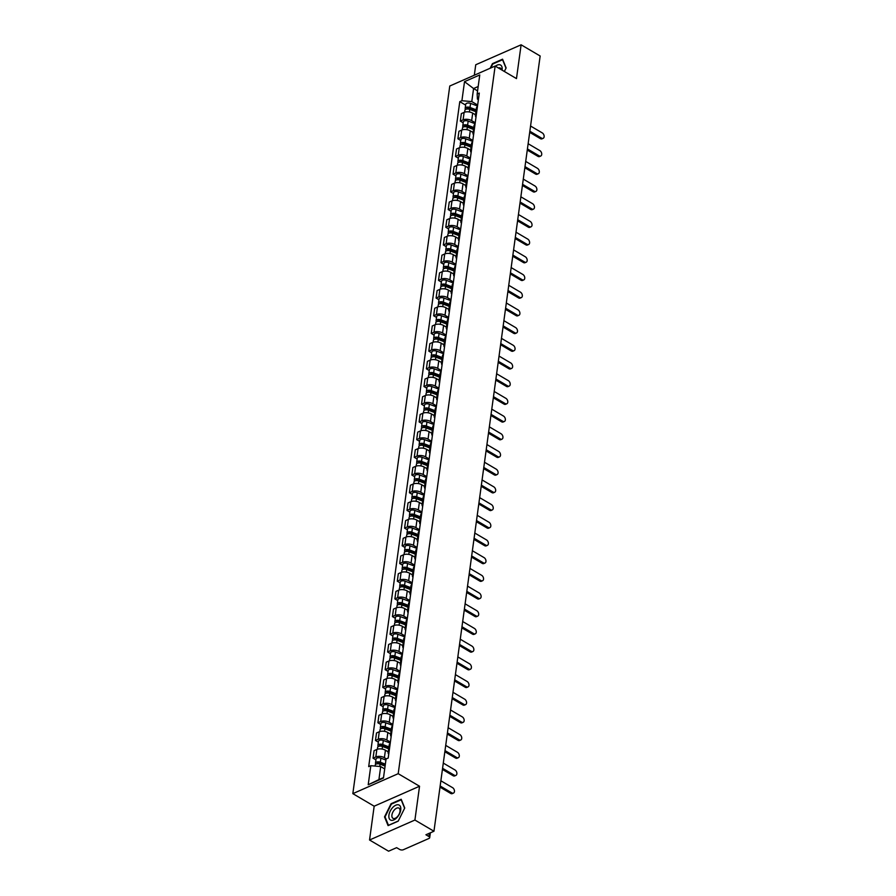 <?xml version="1.0" encoding="UTF-8"?>
<svg xmlns="http://www.w3.org/2000/svg" width="896" height="896" viewBox="0 0 896 896"><rect width="100%" height="100%" fill="white"/><g stroke="black" fill="none" stroke-linecap="round" stroke-linejoin="round"><path stroke-width="1.34" d="M369.544 840L414.915 820.042L433.955 831.242L540.154 56L521.114 44.8L516.477 78.602L495.141 66.058L449.77 86.016L352.834 793.643L374.17 806.198L369.544 840L388.584 851.2L396.614 847.672L399.582 849.408A2.654 1.344 -172.2 0 0 403.312 849.744L428.982 838.443A2.654 1.344 -172.2 0 0 429.71 837.682A2.654 1.344 -172.2 0 0 428.893 836.517L429.33 833.269M521.114 44.8L475.742 64.758L474.309 75.219M414.915 820.042L419.541 786.24L398.205 773.685L495.141 66.058M433.955 831.242L425.925 834.77L428.893 836.517M475.507 114.8L472.696 113.142A6.104 3.091 -172.2 0 0 464.117 112.392L461.35 113.602L460.32 121.094L463.086 119.874A6.104 3.091 7.8 0 1 471.666 120.624L475.227 122.718M477.434 106.59A6.104 3.091 -172.2 0 0 476.437 108.002L475.418 115.483A6.104 3.091 7.8 0 1 476.414 114.083M463.198 122.786L460.32 121.094M476 117.107A6.104 3.091 7.8 0 1 475.418 115.483M473.088 132.496L470.266 130.838A6.104 3.091 -172.2 0 0 461.686 130.088L458.92 131.298L457.901 138.79L460.667 137.57A6.104 3.091 7.8 0 1 469.246 138.32L472.808 140.414M475.014 124.286A6.104 3.091 -172.2 0 0 474.018 125.698L472.987 133.179A6.104 3.091 7.8 0 1 473.984 131.779M460.768 140.482L457.901 138.79M473.57 134.803A6.104 3.091 7.8 0 1 472.987 133.179M470.658 150.192L467.846 148.534A6.104 3.091 -172.2 0 0 459.267 147.784L456.501 148.994L455.47 156.486L458.237 155.266A6.104 3.091 7.8 0 1 466.816 156.016L470.378 158.11M472.595 141.982A6.104 3.091 -172.2 0 0 471.587 143.394L470.568 150.875A6.104 3.091 7.8 0 1 471.565 149.475M458.349 158.178L455.47 156.486M471.15 152.499A6.104 3.091 7.8 0 1 470.568 150.875M468.238 167.888L465.416 166.23A6.104 3.091 -172.2 0 0 456.848 165.48L454.07 166.69L453.051 174.182L455.818 172.962A6.104 3.091 7.8 0 1 464.397 173.712L467.958 175.818M470.165 159.678A6.104 3.091 -172.2 0 0 469.168 161.09L468.138 168.571A6.104 3.091 7.8 0 1 469.134 167.171M455.918 175.874L453.051 174.182M468.72 170.195A6.104 3.091 7.8 0 1 468.138 168.571M465.808 185.584L462.997 183.926A6.104 3.091 -172.2 0 0 454.418 183.176L451.651 184.386L450.621 191.878L453.398 190.658A6.104 3.091 7.8 0 1 461.966 191.408L465.528 193.514M467.746 177.386A6.104 3.091 -172.2 0 0 466.749 178.786L465.718 186.267A6.104 3.091 7.8 0 1 466.715 184.867M453.499 193.57L450.621 191.878M466.301 187.891A6.104 3.091 7.8 0 1 465.718 186.267M463.389 203.28L460.566 201.622A6.104 3.091 -172.2 0 0 451.998 200.872L449.232 202.082L448.202 209.574L450.968 208.354A6.104 3.091 7.8 0 1 459.547 209.104L463.109 211.21M465.315 195.082A6.104 3.091 -172.2 0 0 464.318 196.482L463.299 203.974A6.104 3.091 7.8 0 1 464.296 202.563M451.08 211.266L448.202 209.574M463.882 205.587A6.104 3.091 7.8 0 1 463.299 203.974M460.97 220.976L458.147 219.318A6.104 3.091 -172.2 0 0 449.568 218.568L446.802 219.778L445.782 227.27L448.549 226.05A6.104 3.091 7.8 0 1 457.117 226.8L460.678 228.906M462.896 212.778A6.104 3.091 -172.2 0 0 461.899 214.178L460.869 221.67A6.104 3.091 7.8 0 1 461.866 220.259M448.65 228.962L445.782 227.27M461.451 223.283A6.104 3.091 7.8 0 1 460.869 221.67M458.539 238.672L455.717 237.014A6.104 3.091 -172.2 0 0 447.149 236.264L444.382 237.485L443.352 244.966L446.118 243.746A6.104 3.091 7.8 0 1 454.698 244.507L458.259 246.602M460.466 230.474A6.104 3.091 -172.2 0 0 459.469 231.874L458.45 239.366A6.104 3.091 7.8 0 1 459.446 237.955M446.23 246.658L443.352 244.966M459.032 240.979A6.104 3.091 7.8 0 1 458.45 239.366M456.12 256.368L453.298 254.71A6.104 3.091 -172.2 0 0 444.718 253.96L441.952 255.181L440.933 262.662L443.699 261.442A6.104 3.091 7.8 0 1 452.267 262.203L455.84 264.298M458.046 248.17A6.104 3.091 -172.2 0 0 457.05 249.57L456.019 257.062A6.104 3.091 7.8 0 1 457.016 255.651M443.8 264.354L440.933 262.662M456.602 258.675A6.104 3.091 7.8 0 1 456.019 257.062M453.69 274.064L450.878 272.406A6.104 3.091 -172.2 0 0 442.299 271.656L439.533 272.877L438.502 280.358L441.269 279.138A6.104 3.091 7.8 0 1 449.848 279.899L453.41 281.994M455.616 265.866A6.104 3.091 -172.2 0 0 454.619 267.266L453.6 274.758A6.104 3.091 7.8 0 1 454.597 273.347M441.381 282.05L438.502 280.358M454.182 276.382A6.104 3.091 7.8 0 1 453.6 274.758M451.27 291.76L448.448 290.102A6.104 3.091 -172.2 0 0 439.88 289.352L437.102 290.573L436.083 298.054L438.85 296.834A6.104 3.091 7.8 0 1 447.429 297.595L450.99 299.69M453.197 283.562A6.104 3.091 -172.2 0 0 452.2 284.962L451.17 292.454A6.104 3.091 7.8 0 1 452.166 291.043M438.95 299.746L436.083 298.054M451.752 294.078A6.104 3.091 7.8 0 1 451.17 292.454M448.84 309.456L446.029 307.798A6.104 3.091 -172.2 0 0 437.45 307.048L434.683 308.269L433.653 315.75L436.43 314.53A6.104 3.091 7.8 0 1 444.998 315.291L448.56 317.386M450.778 301.258A6.104 3.091 -172.2 0 0 449.77 302.658L448.75 310.15A6.104 3.091 7.8 0 1 449.747 308.739M436.531 317.442L433.653 315.75M449.333 311.774A6.104 3.091 7.8 0 1 448.75 310.15M446.421 327.152L443.598 325.494A6.104 3.091 -172.2 0 0 435.03 324.744L432.264 325.965L431.234 333.446L434 332.237A6.104 3.091 7.8 0 1 442.579 332.987L446.141 335.082M448.347 318.954A6.104 3.091 -172.2 0 0 447.35 320.354L446.32 327.846A6.104 3.091 7.8 0 1 447.328 326.435M434.112 335.138L431.234 333.446M446.914 329.47A6.104 3.091 7.8 0 1 446.32 327.846M443.99 344.848L441.179 343.19A6.104 3.091 -172.2 0 0 432.6 342.44L429.834 343.661L428.814 351.142L431.581 349.933A6.104 3.091 7.8 0 1 440.149 350.683L443.71 352.778M445.928 336.65A6.104 3.091 -172.2 0 0 444.931 338.05L443.901 345.542A6.104 3.091 7.8 0 1 444.898 344.131M431.682 352.834L428.814 351.142M444.483 347.166A6.104 3.091 7.8 0 1 443.901 345.542M441.571 362.544L438.749 360.886A6.104 3.091 -172.2 0 0 430.181 360.136L427.414 361.357L426.384 368.838L429.15 367.629A6.104 3.091 7.8 0 1 437.73 368.379L441.291 370.474M443.498 354.346A6.104 3.091 -172.2 0 0 442.501 355.746L441.482 363.238A6.104 3.091 7.8 0 1 442.478 361.827M429.262 370.53L426.384 368.838M442.064 364.862A6.104 3.091 7.8 0 1 441.482 363.238M439.152 380.24L436.33 378.582A6.104 3.091 -172.2 0 0 427.75 377.832L424.984 379.053L423.965 386.534L426.731 385.325A6.104 3.091 7.8 0 1 435.299 386.075L438.872 388.17M441.078 372.042A6.104 3.091 -172.2 0 0 440.082 373.442L439.051 380.934A6.104 3.091 7.8 0 1 440.048 379.523M426.832 388.226L423.965 386.534M439.634 382.558A6.104 3.091 7.8 0 1 439.051 380.934M436.722 397.936L433.91 396.278A6.104 3.091 -172.2 0 0 425.331 395.528L422.565 396.749L421.534 404.23L424.301 403.021A6.104 3.091 7.8 0 1 432.88 403.771L436.442 405.866M438.648 389.738A6.104 3.091 -172.2 0 0 437.651 391.138L436.632 398.63A6.104 3.091 7.8 0 1 437.629 397.219M424.413 405.922L421.534 404.23M437.214 400.254A6.104 3.091 7.8 0 1 436.632 398.63M434.302 415.632L431.48 413.974A6.104 3.091 -172.2 0 0 422.901 413.224L420.134 414.445L419.115 421.926L421.882 420.717A6.104 3.091 7.8 0 1 430.461 421.467L434.022 423.562M436.229 407.434A6.104 3.091 -172.2 0 0 435.232 408.845L434.202 416.326A6.104 3.091 7.8 0 1 435.198 414.926M421.982 423.618L419.115 421.926M434.784 417.95A6.104 3.091 7.8 0 1 434.202 416.326M431.872 433.339L429.061 431.682A6.104 3.091 -172.2 0 0 420.482 430.92L417.715 432.141L416.685 439.622L419.451 438.413A6.104 3.091 7.8 0 1 428.03 439.163L431.592 441.258M433.798 425.13A6.104 3.091 -172.2 0 0 432.802 426.541L431.782 434.022A6.104 3.091 7.8 0 1 432.779 432.622M419.563 441.314L416.685 439.622M432.365 435.646A6.104 3.091 7.8 0 1 431.782 434.022M429.453 451.035L426.63 449.378A6.104 3.091 -172.2 0 0 418.062 448.616L415.285 449.837L414.266 457.318L417.032 456.109A6.104 3.091 7.8 0 1 425.611 456.859L429.173 458.954M431.379 442.826A6.104 3.091 -172.2 0 0 430.382 444.237L429.352 451.718A6.104 3.091 7.8 0 1 430.349 450.318M417.133 459.01L414.266 457.318M429.934 453.342A6.104 3.091 7.8 0 1 429.352 451.718M427.022 468.731L424.211 467.074A6.104 3.091 -172.2 0 0 415.632 466.312L412.866 467.533L411.835 475.026L414.613 473.805A6.104 3.091 7.8 0 1 423.181 474.555L426.742 476.65M428.96 460.522A6.104 3.091 -172.2 0 0 427.963 461.933L426.933 469.414A6.104 3.091 7.8 0 1 427.93 468.014M414.714 476.706L411.835 475.026M427.515 471.038A6.104 3.091 7.8 0 1 426.933 469.414M424.603 486.427L421.781 484.77A6.104 3.091 -172.2 0 0 413.213 484.008L410.446 485.229L409.416 492.722L412.182 491.501A6.104 3.091 7.8 0 1 420.762 492.251L424.323 494.346M426.53 478.218A6.104 3.091 -172.2 0 0 425.533 479.629L424.514 487.11A6.104 3.091 7.8 0 1 425.51 485.71M412.294 494.413L409.416 492.722M425.096 488.734A6.104 3.091 7.8 0 1 424.514 487.11M422.184 504.123L419.362 502.466A6.104 3.091 -172.2 0 0 410.782 501.704L408.016 502.925L406.997 510.418L409.763 509.197A6.104 3.091 7.8 0 1 418.331 509.947L421.893 512.042M424.11 495.914A6.104 3.091 -172.2 0 0 423.114 497.325L422.083 504.806A6.104 3.091 7.8 0 1 423.08 503.406M409.864 512.109L406.997 510.418M422.666 506.43A6.104 3.091 7.8 0 1 422.083 504.806M419.754 521.819L416.931 520.162A6.104 3.091 -172.2 0 0 408.363 519.4L405.597 520.621L404.566 528.114L407.333 526.893A6.104 3.091 7.8 0 1 415.912 527.643L419.474 529.738M421.68 513.61A6.104 3.091 -172.2 0 0 420.683 515.021L419.664 522.502A6.104 3.091 7.8 0 1 420.661 521.102M407.445 529.805L404.566 528.114M420.246 524.126A6.104 3.091 7.8 0 1 419.664 522.502M417.334 539.515L414.512 537.858A6.104 3.091 -172.2 0 0 405.933 537.107L403.166 538.317L402.147 545.81L404.914 544.589A6.104 3.091 7.8 0 1 413.482 545.339L417.054 547.434M419.261 531.306A6.104 3.091 -172.2 0 0 418.264 532.717L417.234 540.198A6.104 3.091 7.8 0 1 418.23 538.798M405.014 547.501L402.147 545.81M417.816 541.822A6.104 3.091 7.8 0 1 417.234 540.198M414.904 557.211L412.093 555.554A6.104 3.091 -172.2 0 0 403.514 554.803L400.747 556.013L399.717 563.506L402.483 562.285A6.104 3.091 7.8 0 1 411.062 563.035L414.624 565.13M416.83 549.002A6.104 3.091 -172.2 0 0 415.834 550.413L414.814 557.894A6.104 3.091 7.8 0 1 415.811 556.494M402.595 565.197L399.717 563.506M415.397 559.518A6.104 3.091 7.8 0 1 414.814 557.894M412.485 574.907L409.662 573.25A6.104 3.091 -172.2 0 0 401.083 572.499L398.317 573.709L397.298 581.202L400.064 579.981A6.104 3.091 7.8 0 1 408.643 580.731L412.205 582.826M414.411 566.698A6.104 3.091 -172.2 0 0 413.414 568.109L412.384 575.59A6.104 3.091 7.8 0 1 413.381 574.19M400.165 582.893L397.298 581.202M412.966 577.214A6.104 3.091 7.8 0 1 412.384 575.59M410.054 592.603L407.243 590.946A6.104 3.091 -172.2 0 0 398.664 590.195L395.898 591.405L394.867 598.898L397.634 597.677A6.104 3.091 7.8 0 1 406.213 598.427L409.774 600.522M411.992 584.394A6.104 3.091 -172.2 0 0 410.984 585.805L409.965 593.286A6.104 3.091 7.8 0 1 410.962 591.886M397.746 600.589L394.867 598.898M410.547 594.91A6.104 3.091 7.8 0 1 409.965 593.286M407.635 610.299L404.813 608.642A6.104 3.091 -172.2 0 0 396.245 607.891L393.478 609.101L392.448 616.594L395.214 615.373A6.104 3.091 7.8 0 1 403.794 616.123L407.355 618.229M409.562 602.09A6.104 3.091 -172.2 0 0 408.565 603.501L407.534 610.982A6.104 3.091 7.8 0 1 408.542 609.582M395.326 618.285L392.448 616.594M408.117 612.606A6.104 3.091 7.8 0 1 407.534 610.982M405.205 627.995L402.394 626.338A6.104 3.091 -172.2 0 0 393.814 625.587L391.048 626.797L390.018 634.29L392.795 633.069A6.104 3.091 7.8 0 1 401.363 633.819L404.925 635.925M407.142 619.797A6.104 3.091 -172.2 0 0 406.146 621.197L405.115 628.678A6.104 3.091 7.8 0 1 406.112 627.278M392.896 635.981L390.018 634.29M405.698 630.302A6.104 3.091 7.8 0 1 405.115 628.678M402.786 645.691L399.963 644.034A6.104 3.091 -172.2 0 0 391.395 643.283L388.629 644.493L387.598 651.986L390.365 650.765A6.104 3.091 7.8 0 1 398.944 651.515L402.506 653.621M404.712 637.493A6.104 3.091 -172.2 0 0 403.715 638.893L402.696 646.386A6.104 3.091 7.8 0 1 403.693 644.974M390.477 653.677L387.598 651.986M403.278 647.998A6.104 3.091 7.8 0 1 402.696 646.386M400.366 663.387L397.544 661.73A6.104 3.091 -172.2 0 0 388.965 660.979L386.198 662.2L385.179 669.682L387.946 668.461A6.104 3.091 7.8 0 1 396.514 669.222L400.086 671.317M402.293 655.189A6.104 3.091 -172.2 0 0 401.296 656.589L400.266 664.082A6.104 3.091 7.8 0 1 401.262 662.67M388.046 671.373L385.179 669.682M400.848 665.694A6.104 3.091 7.8 0 1 400.266 664.082M397.936 681.083L395.125 679.426A6.104 3.091 -172.2 0 0 386.546 678.675L383.779 679.896L382.749 687.378L385.515 686.157A6.104 3.091 7.8 0 1 394.094 686.918L397.656 689.013M399.862 672.885A6.104 3.091 -172.2 0 0 398.866 674.285L397.846 681.778A6.104 3.091 7.8 0 1 398.843 680.366M385.627 689.069L382.749 687.378M398.429 683.39A6.104 3.091 7.8 0 1 397.846 681.778M395.517 698.779L392.694 697.122A6.104 3.091 -172.2 0 0 384.115 696.371L381.349 697.592L380.33 705.074L383.096 703.853A6.104 3.091 7.8 0 1 391.675 704.614L395.237 706.709M397.443 690.581A6.104 3.091 -172.2 0 0 396.446 691.981L395.416 699.474A6.104 3.091 7.8 0 1 396.413 698.062M383.197 706.765L380.33 705.074M395.998 701.086A6.104 3.091 7.8 0 1 395.416 699.474M393.086 716.475L390.275 714.818A6.104 3.091 -172.2 0 0 381.696 714.067L378.93 715.288L377.899 722.77L380.666 721.549A6.104 3.091 7.8 0 1 389.245 722.31L392.806 724.405M395.013 708.277A6.104 3.091 -172.2 0 0 394.016 709.677L392.997 717.17A6.104 3.091 7.8 0 1 393.994 715.758M380.778 724.461L377.899 722.77M393.579 718.794A6.104 3.091 7.8 0 1 392.997 717.17M390.667 734.171L387.845 732.514A6.104 3.091 -172.2 0 0 379.277 731.763L376.499 732.984L375.48 740.466L378.246 739.245A6.104 3.091 7.8 0 1 386.826 740.006L390.387 742.101M392.594 725.973A6.104 3.091 -172.2 0 0 391.597 727.373L390.566 734.866A6.104 3.091 7.8 0 1 391.563 733.454M378.347 742.157L375.48 740.466M391.149 736.49A6.104 3.091 7.8 0 1 390.566 734.866M388.237 751.867L385.426 750.21A6.104 3.091 -172.2 0 0 376.846 749.459L374.08 750.68L373.05 758.162L375.827 756.941A6.104 3.091 7.8 0 1 384.395 757.702L386.366 758.856M390.174 743.669A6.104 3.091 -172.2 0 0 389.178 745.069L388.147 752.562A6.104 3.091 7.8 0 1 389.144 751.15M375.928 759.853L373.05 758.162M388.73 754.186A6.104 3.091 7.8 0 1 388.147 752.562M477.59 90.888L473.581 88.536L471.789 101.584L477.658 105.022M478.386 99.669L477.422 99.109L477.154 94.002L479.763 74.95L464.52 81.659L473.581 88.536L478.184 86.509M384.709 768.914L380.699 766.562L378.918 779.598L368.211 784.75L383.454 778.042L386.064 758.979L388.203 758.05L479.293 93.072L477.154 94.002M368.211 784.75L370.821 765.688L380.699 766.562M471.789 101.584L461.91 100.71L459.782 101.651L368.693 766.629L370.821 765.688M461.91 100.71L464.52 81.659M352.834 793.643L398.205 773.685M504.358 71.467L506.128 67.917L502.566 59.192L492.453 63.638L490.168 68.242M374.17 806.198L419.541 786.24M398.194 821.162L404.746 807.99L401.195 799.266L391.082 803.712L384.53 816.883L388.08 825.608L398.194 821.162M378.918 779.598L383.522 777.582M465.618 105.09L459.782 101.651M385.202 817.286L384.53 816.883M529.838 131.242L541.576 138.141A3.058 2.027 66.3 0 0 543.166 138.32L541.979 138.846A3.058 2.027 -113.7 0 1 540.4 138.656L529.693 132.362M543.166 138.32A3.058 2.027 66.3 0 0 544.107 135.789A3.058 2.027 66.3 0 0 542.293 132.922L530.555 126.022M476.067 110.746L469.213 108.17A1.59 0.806 -172.2 0 0 466.883 108.584A1.59 0.806 -172.2 0 0 467.051 109.032M476.19 109.805L470.019 107.475A3.315 1.68 -172.2 0 0 465.17 108.36A3.315 1.68 -172.2 0 0 465.651 109.402M477.523 106.008L470.579 103.387A3.315 1.68 -172.2 0 0 465.73 104.272L465.17 108.36M475.933 111.731L469.762 109.402A3.315 1.68 -172.2 0 0 464.912 110.286L464.643 112.19M527.419 148.938L539.157 155.837A3.058 2.027 66.3 0 0 540.736 156.016L539.56 156.542A3.058 2.027 -113.7 0 1 537.97 156.352L527.262 150.058M540.736 156.016A3.058 2.027 66.3 0 0 541.688 153.485A3.058 2.027 66.3 0 0 539.862 150.618L528.136 143.718M524.989 166.634L536.726 173.533A3.058 2.027 66.3 0 0 538.317 173.723L537.13 174.238A3.058 2.027 -113.7 0 1 535.55 174.048L524.843 167.754M538.317 173.723A3.058 2.027 66.3 0 0 539.269 171.181A3.058 2.027 66.3 0 0 537.443 168.314L525.706 161.414M490.795 67.962L492.755 64.019L502.555 59.718L506.005 68.163M502.062 70.123A8.635 4.738 -59.5 0 0 495.41 66.214M501.368 69.709A5.914 3.237 -59.5 0 0 500.338 68.051A5.914 3.237 -59.5 0 0 498.378 67.962M392.75 807.464A8.635 4.738 -59.5 0 0 389.211 818.485A8.635 4.738 -59.5 0 0 396.906 817.634A8.635 4.738 -59.5 0 0 400.445 806.613A8.635 4.738 -59.5 0 0 392.75 807.464M394.542 809.738A5.914 3.237 -59.5 0 0 392.963 818.306A5.914 3.237 -59.5 0 0 397.376 816.704A5.914 3.237 -59.5 0 0 398.955 808.125A5.914 3.237 -59.5 0 0 394.542 809.738M398.272 821.005L388.472 825.306L385.034 816.861L391.384 804.093L401.184 799.792L404.622 808.237M473.637 128.442L466.782 125.866A1.59 0.806 -172.2 0 0 464.464 126.28A1.59 0.806 -172.2 0 0 464.632 126.728M473.771 127.501L467.6 125.171A3.315 1.68 -172.2 0 0 462.75 126.056A3.315 1.68 -172.2 0 0 463.221 127.098M475.093 123.704L468.16 121.083A3.315 1.68 -172.2 0 0 463.31 121.968L462.75 126.056M473.502 129.427L467.331 127.098A3.315 1.68 -172.2 0 0 462.482 127.982L462.224 129.886M471.218 146.138L464.363 143.562A1.59 0.806 -172.2 0 0 462.034 143.987A1.59 0.806 -172.2 0 0 462.202 144.424M471.341 145.197L465.17 142.867A3.315 1.68 -172.2 0 0 460.32 143.752A3.315 1.68 -172.2 0 0 460.802 144.794M472.674 141.4L465.73 138.779A3.315 1.68 -172.2 0 0 460.88 139.664L460.32 143.752M471.083 147.123L464.912 144.794A3.315 1.68 -172.2 0 0 460.062 145.678L459.805 147.582M522.57 184.33L534.307 191.229A3.058 2.027 66.3 0 0 535.886 191.419L534.71 191.934A3.058 2.027 -113.7 0 1 533.12 191.744L522.413 185.45M535.886 191.419A3.058 2.027 66.3 0 0 536.838 188.877A3.058 2.027 66.3 0 0 535.013 186.01L523.286 179.11M520.15 202.026L531.877 208.925A3.058 2.027 66.3 0 0 533.467 209.115L532.291 209.63A3.058 2.027 -113.7 0 1 530.701 209.44L519.994 203.146M533.467 209.115A3.058 2.027 66.3 0 0 534.419 206.573A3.058 2.027 66.3 0 0 532.594 203.706L520.856 196.806M517.72 219.722L529.458 226.621A3.058 2.027 66.3 0 0 531.037 226.811L529.861 227.326A3.058 2.027 -113.7 0 1 528.27 227.136L517.563 220.842M531.037 226.811A3.058 2.027 66.3 0 0 531.989 224.269A3.058 2.027 66.3 0 0 530.174 221.402L518.437 214.502M468.787 163.834L461.933 161.258A1.59 0.806 -172.2 0 0 459.614 161.683A1.59 0.806 -172.2 0 0 459.782 162.12M468.922 162.893L462.75 160.563A3.315 1.68 -172.2 0 0 457.901 161.448A3.315 1.68 -172.2 0 0 458.371 162.49M470.243 159.096L463.31 156.475A3.315 1.68 -172.2 0 0 458.461 157.36L457.901 161.448M468.653 164.819L462.482 162.49A3.315 1.68 -172.2 0 0 457.632 163.374L457.374 165.278M466.368 181.53L459.514 178.954A1.59 0.806 -172.2 0 0 457.184 179.379A1.59 0.806 -172.2 0 0 457.352 179.816M466.502 180.589L460.32 178.259A3.315 1.68 -172.2 0 0 455.482 179.144A3.315 1.68 -172.2 0 0 455.952 180.186M467.824 176.792L460.88 174.171A3.315 1.68 -172.2 0 0 456.03 175.056L455.482 179.144M466.234 182.515L460.062 180.186A3.315 1.68 -172.2 0 0 455.213 181.07L454.955 182.974M463.938 199.237L457.094 196.65A1.59 0.806 -172.2 0 0 454.765 197.075A1.59 0.806 -172.2 0 0 454.933 197.512M464.072 198.285L457.901 195.955A3.315 1.68 -172.2 0 0 453.051 196.84A3.315 1.68 -172.2 0 0 453.533 197.882M465.394 194.488L458.461 191.867A3.315 1.68 -172.2 0 0 453.611 192.752L453.051 196.84M463.814 200.211L457.632 197.882A3.315 1.68 -172.2 0 0 452.782 198.766L452.525 200.67M515.301 237.418L527.027 244.317A3.058 2.027 66.3 0 0 528.618 244.507L527.442 245.022A3.058 2.027 -113.7 0 1 525.851 244.832L515.144 238.538M528.618 244.507A3.058 2.027 66.3 0 0 529.57 241.965A3.058 2.027 66.3 0 0 527.744 239.098L516.018 232.198M461.518 216.933L454.664 214.346A1.59 0.806 -172.2 0 0 452.334 214.771A1.59 0.806 -172.2 0 0 452.502 215.208M461.653 215.981L455.47 213.651A3.315 1.68 -172.2 0 0 450.632 214.536A3.315 1.68 -172.2 0 0 451.102 215.578M462.974 212.184L456.03 209.563A3.315 1.68 -172.2 0 0 451.192 210.448L450.632 214.536M461.384 217.907L455.213 215.578A3.315 1.68 -172.2 0 0 450.363 216.462L450.106 218.366M512.87 255.114L524.608 262.013A3.058 2.027 66.3 0 0 526.198 262.203L525.011 262.718A3.058 2.027 -113.7 0 1 523.432 262.528L512.725 256.234M526.198 262.203A3.058 2.027 66.3 0 0 527.139 259.661A3.058 2.027 66.3 0 0 525.325 256.794L513.587 249.894M459.099 234.629L452.245 232.042A1.59 0.806 -172.2 0 0 449.915 232.467A1.59 0.806 -172.2 0 0 450.083 232.904M459.222 233.677L453.051 231.347A3.315 1.68 -172.2 0 0 448.202 232.232A3.315 1.68 -172.2 0 0 448.683 233.274M460.555 229.88L453.611 227.259A3.315 1.68 -172.2 0 0 448.762 228.144L448.202 232.232M458.965 235.603L452.782 233.274A3.315 1.68 -172.2 0 0 447.944 234.158L447.675 236.062M510.451 272.81L522.178 279.709A3.058 2.027 66.3 0 0 523.768 279.899L522.592 280.414A3.058 2.027 -113.7 0 1 521.002 280.224L510.294 273.93M523.768 279.899A3.058 2.027 66.3 0 0 524.72 277.357A3.058 2.027 66.3 0 0 522.894 274.49L511.168 267.59M456.669 252.325L449.814 249.738A1.59 0.806 -172.2 0 0 447.485 250.163A1.59 0.806 -172.2 0 0 447.653 250.6M456.803 251.373L450.632 249.043A3.315 1.68 -172.2 0 0 445.782 249.928A3.315 1.68 -172.2 0 0 446.253 250.97M458.125 247.576L451.192 244.955A3.315 1.68 -172.2 0 0 446.342 245.84L445.782 249.928M456.534 253.299L450.363 250.97A3.315 1.68 -172.2 0 0 445.514 251.854L445.256 253.758M508.021 290.506L519.758 297.405A3.058 2.027 66.3 0 0 521.349 297.595L520.162 298.11A3.058 2.027 -113.7 0 1 518.582 297.92L507.875 291.626M521.349 297.595A3.058 2.027 66.3 0 0 522.301 295.053A3.058 2.027 66.3 0 0 520.475 292.186L508.738 285.286M454.25 270.021L447.395 267.434A1.59 0.806 -172.2 0 0 445.066 267.859A1.59 0.806 -172.2 0 0 445.234 268.296M454.373 269.069L448.202 266.739A3.315 1.68 -172.2 0 0 443.352 267.624A3.315 1.68 -172.2 0 0 443.834 268.666M455.706 265.272L448.762 262.651A3.315 1.68 -172.2 0 0 443.912 263.536L443.352 267.624M454.115 270.995L447.944 268.666A3.315 1.68 -172.2 0 0 443.094 269.55L442.826 271.454M505.602 308.202L517.339 315.101A3.058 2.027 66.3 0 0 518.918 315.291L517.742 315.806A3.058 2.027 -113.7 0 1 516.152 315.627L505.445 309.322M518.918 315.291A3.058 2.027 66.3 0 0 519.87 312.749A3.058 2.027 66.3 0 0 518.045 309.882L506.318 302.982M451.819 287.717L444.965 285.13A1.59 0.806 -172.2 0 0 442.646 285.555A1.59 0.806 -172.2 0 0 442.814 285.992M451.954 286.765L445.782 284.435A3.315 1.68 -172.2 0 0 440.933 285.32A3.315 1.68 -172.2 0 0 441.403 286.362M453.275 282.968L446.342 280.358A3.315 1.68 -172.2 0 0 441.493 281.232L440.933 285.32M451.685 288.691L445.514 286.362A3.315 1.68 -172.2 0 0 440.664 287.246L440.406 289.15M503.182 325.898L514.909 332.797A3.058 2.027 66.3 0 0 516.499 332.987L515.323 333.502A3.058 2.027 -113.7 0 1 513.733 333.323L503.026 327.018M516.499 332.987A3.058 2.027 66.3 0 0 517.451 330.445A3.058 2.027 66.3 0 0 515.626 327.578L503.888 320.678M449.4 305.413L442.546 302.826A1.59 0.806 -172.2 0 0 440.216 303.251A1.59 0.806 -172.2 0 0 440.384 303.688M449.523 304.461L443.352 302.131A3.315 1.68 -172.2 0 0 438.502 303.016A3.315 1.68 -172.2 0 0 438.984 304.069M450.856 300.664L443.912 298.054A3.315 1.68 -172.2 0 0 439.062 298.928L438.502 303.016M449.266 306.387L443.094 304.058A3.315 1.68 -172.2 0 0 438.245 304.942L437.987 306.846M500.752 343.594L512.49 350.493A3.058 2.027 66.3 0 0 514.069 350.683L512.893 351.198A3.058 2.027 -113.7 0 1 511.302 351.019L500.595 344.714M514.069 350.683A3.058 2.027 66.3 0 0 515.021 348.141A3.058 2.027 66.3 0 0 513.206 345.274L501.469 338.374M446.97 323.109L440.115 320.522A1.59 0.806 -172.2 0 0 437.797 320.947A1.59 0.806 -172.2 0 0 437.965 321.384M447.104 322.157L440.933 319.827A3.315 1.68 -172.2 0 0 436.083 320.712A3.315 1.68 -172.2 0 0 436.554 321.765M448.426 318.36L441.493 315.75A3.315 1.68 -172.2 0 0 436.643 316.624L436.083 320.712M446.835 324.083L440.664 321.754A3.315 1.68 -172.2 0 0 435.814 322.638L435.557 324.542M498.333 361.29L510.059 368.189A3.058 2.027 66.3 0 0 511.65 368.379L510.474 368.894A3.058 2.027 -113.7 0 1 508.883 368.715L498.176 362.41M511.65 368.379A3.058 2.027 66.3 0 0 512.602 365.837A3.058 2.027 66.3 0 0 510.776 362.97L499.038 356.07M444.55 340.805L437.696 338.218A1.59 0.806 -172.2 0 0 435.366 338.643A1.59 0.806 -172.2 0 0 435.534 339.08M444.685 339.853L438.502 337.523A3.315 1.68 -172.2 0 0 433.664 338.408A3.315 1.68 -172.2 0 0 434.134 339.461M446.006 336.056L439.062 333.446A3.315 1.68 -172.2 0 0 434.224 334.32L433.664 338.408M444.416 341.779L438.245 339.45A3.315 1.68 -172.2 0 0 433.395 340.334L433.138 342.238M495.902 378.986L507.64 385.885A3.058 2.027 66.3 0 0 509.23 386.075L508.043 386.59A3.058 2.027 -113.7 0 1 506.453 386.411L495.757 380.106M509.23 386.075A3.058 2.027 66.3 0 0 510.171 383.533A3.058 2.027 66.3 0 0 508.357 380.666L496.619 373.766M442.131 358.501L435.277 355.914A1.59 0.806 -172.2 0 0 432.947 356.339A1.59 0.806 -172.2 0 0 433.115 356.776M442.254 357.549L436.083 355.219A3.315 1.68 -172.2 0 0 431.234 356.104A3.315 1.68 -172.2 0 0 431.715 357.157M443.576 353.752L436.643 351.142A3.315 1.68 -172.2 0 0 431.794 352.016L431.234 356.104M441.997 359.475L435.814 357.146A3.315 1.68 -172.2 0 0 430.976 358.03L430.707 359.934M493.483 396.682L505.21 403.581A3.058 2.027 66.3 0 0 506.8 403.771L505.624 404.286A3.058 2.027 -113.7 0 1 504.034 404.107L493.326 397.802M506.8 403.771A3.058 2.027 66.3 0 0 507.752 401.229A3.058 2.027 66.3 0 0 505.926 398.362L494.2 391.462M439.701 376.197L432.846 373.61A1.59 0.806 -172.2 0 0 430.517 374.035A1.59 0.806 -172.2 0 0 430.685 374.472M439.835 375.245L433.664 372.915A3.315 1.68 -172.2 0 0 428.814 373.8A3.315 1.68 -172.2 0 0 429.285 374.853M441.157 371.448L434.213 368.838A3.315 1.68 -172.2 0 0 429.374 369.723L428.814 373.8M439.566 377.171L433.395 374.853A3.315 1.68 -172.2 0 0 428.546 375.726L428.288 377.63M491.053 414.378L502.79 421.277A3.058 2.027 66.3 0 0 504.381 421.467L503.194 421.982A3.058 2.027 -113.7 0 1 501.614 421.803L490.907 415.498M504.381 421.467A3.058 2.027 66.3 0 0 505.322 418.925A3.058 2.027 66.3 0 0 503.507 416.069L491.77 409.158M437.282 393.893L430.427 391.306A1.59 0.806 -172.2 0 0 428.098 391.731A1.59 0.806 -172.2 0 0 428.266 392.179M437.405 392.941L431.234 390.611A3.315 1.68 -172.2 0 0 426.384 391.496A3.315 1.68 -172.2 0 0 426.866 392.549M438.738 389.144L431.794 386.534A3.315 1.68 -172.2 0 0 426.944 387.419L426.384 391.496M437.147 394.867L430.976 392.549A3.315 1.68 -172.2 0 0 426.126 393.422L425.858 395.326M488.634 432.074L500.371 438.973A3.058 2.027 66.3 0 0 501.95 439.163L500.774 439.678A3.058 2.027 -113.7 0 1 499.184 439.499L488.477 433.194M501.95 439.163A3.058 2.027 66.3 0 0 502.902 436.621A3.058 2.027 66.3 0 0 501.077 433.765L489.35 426.854M434.851 411.589L427.997 409.002A1.59 0.806 -172.2 0 0 425.678 409.427A1.59 0.806 -172.2 0 0 425.846 409.875M434.986 410.637L428.814 408.307A3.315 1.68 -172.2 0 0 423.965 409.192A3.315 1.68 -172.2 0 0 424.435 410.245M436.307 406.84L429.374 404.23A3.315 1.68 -172.2 0 0 424.525 405.115L423.965 409.192M434.717 412.563L428.546 410.245A3.315 1.68 -172.2 0 0 423.696 411.118L423.438 413.022M486.203 449.77L497.941 456.68A3.058 2.027 66.3 0 0 499.531 456.859L498.344 457.374A3.058 2.027 -113.7 0 1 496.765 457.195L486.058 450.89M499.531 456.859A3.058 2.027 66.3 0 0 500.483 454.317A3.058 2.027 66.3 0 0 498.658 451.461L486.92 444.55M432.432 429.285L425.578 426.698A1.59 0.806 -172.2 0 0 423.248 427.123A1.59 0.806 -172.2 0 0 423.416 427.571M432.555 428.333L426.384 426.003A3.315 1.68 -172.2 0 0 421.534 426.888A3.315 1.68 -172.2 0 0 422.016 427.941M433.888 424.536L426.944 421.926A3.315 1.68 -172.2 0 0 422.094 422.811L421.534 426.888M432.298 430.259L426.126 427.941A3.315 1.68 -172.2 0 0 421.277 428.814L421.019 430.718M483.784 467.466L495.522 474.376A3.058 2.027 66.3 0 0 497.101 474.555L495.925 475.082A3.058 2.027 -113.7 0 1 494.334 474.891L483.627 468.586M497.101 474.555A3.058 2.027 66.3 0 0 498.053 472.013A3.058 2.027 66.3 0 0 496.227 469.157L484.501 462.246M430.002 446.981L423.147 444.394A1.59 0.806 -172.2 0 0 420.829 444.819A1.59 0.806 -172.2 0 0 420.997 445.267M430.136 446.029L423.965 443.71A3.315 1.68 -172.2 0 0 419.115 444.584A3.315 1.68 -172.2 0 0 419.586 445.637M431.458 442.232L424.525 439.622A3.315 1.68 -172.2 0 0 419.675 440.507L419.115 444.584M429.867 447.955L423.696 445.637A3.315 1.68 -172.2 0 0 418.846 446.51L418.589 448.414M481.365 485.162L493.091 492.072A3.058 2.027 66.3 0 0 494.682 492.251L493.506 492.778A3.058 2.027 -113.7 0 1 491.915 492.587L481.208 486.293M494.682 492.251A3.058 2.027 66.3 0 0 495.634 489.709A3.058 2.027 66.3 0 0 493.808 486.853L482.07 479.942M427.582 464.677L420.728 462.09A1.59 0.806 -172.2 0 0 418.398 462.515A1.59 0.806 -172.2 0 0 418.566 462.963M427.717 463.725L421.534 461.406A3.315 1.68 -172.2 0 0 416.685 462.28A3.315 1.68 -172.2 0 0 417.166 463.333M429.038 459.928L422.094 457.318A3.315 1.68 -172.2 0 0 417.245 458.203L416.685 462.28M427.448 465.651L421.277 463.333A3.315 1.68 -172.2 0 0 416.427 464.218L416.17 466.11M478.934 502.858L490.672 509.768A3.058 2.027 66.3 0 0 492.251 509.947L491.075 510.474A3.058 2.027 -113.7 0 1 489.485 510.283L478.778 503.989M492.251 509.947A3.058 2.027 66.3 0 0 493.203 507.416A3.058 2.027 66.3 0 0 491.389 504.549L479.651 497.638M425.152 482.373L418.309 479.786A1.59 0.806 -172.2 0 0 415.979 480.211A1.59 0.806 -172.2 0 0 416.147 480.659M425.286 481.421L419.115 479.102A3.315 1.68 -172.2 0 0 414.266 479.976A3.315 1.68 -172.2 0 0 414.747 481.029M426.608 477.624L419.675 475.014A3.315 1.68 -172.2 0 0 414.826 475.899L414.266 479.976M425.018 483.358L418.846 481.029A3.315 1.68 -172.2 0 0 413.997 481.914L413.739 483.806M476.515 520.554L488.242 527.464A3.058 2.027 66.3 0 0 489.832 527.643L488.656 528.17A3.058 2.027 -113.7 0 1 487.066 527.979L476.358 521.685M489.832 527.643A3.058 2.027 66.3 0 0 490.784 525.112A3.058 2.027 66.3 0 0 488.958 522.245L477.232 515.334M422.733 500.069L415.878 497.493A1.59 0.806 -172.2 0 0 413.549 497.907A1.59 0.806 -172.2 0 0 413.717 498.355M422.867 499.117L416.685 496.798A3.315 1.68 -172.2 0 0 411.846 497.672A3.315 1.68 -172.2 0 0 412.317 498.725M424.189 495.331L417.245 492.71A3.315 1.68 -172.2 0 0 412.406 493.595L411.846 497.672M422.598 501.054L416.427 498.725A3.315 1.68 -172.2 0 0 411.578 499.61L411.32 501.502M474.085 538.25L485.822 545.16A3.058 2.027 66.3 0 0 487.413 545.339L486.226 545.866A3.058 2.027 -113.7 0 1 484.646 545.675L473.939 539.381M487.413 545.339A3.058 2.027 66.3 0 0 488.354 542.808A3.058 2.027 66.3 0 0 486.539 539.941L474.802 533.042M420.314 517.765L413.459 515.189A1.59 0.806 -172.2 0 0 411.13 515.603A1.59 0.806 -172.2 0 0 411.298 516.051M420.437 516.813L414.266 514.494A3.315 1.68 -172.2 0 0 409.416 515.368A3.315 1.68 -172.2 0 0 409.898 516.421M421.77 513.027L414.826 510.406A3.315 1.68 -172.2 0 0 409.976 511.291L409.416 515.368M420.179 518.75L413.997 516.421A3.315 1.68 -172.2 0 0 409.158 517.306L408.89 519.198M471.666 555.946L483.392 562.856A3.058 2.027 66.3 0 0 484.982 563.035L483.806 563.562A3.058 2.027 -113.7 0 1 482.216 563.371L471.509 557.077M484.982 563.035A3.058 2.027 66.3 0 0 485.934 560.504A3.058 2.027 66.3 0 0 484.109 557.637L472.382 550.738M417.883 535.461L411.029 532.885A1.59 0.806 -172.2 0 0 408.699 533.299A1.59 0.806 -172.2 0 0 408.867 533.747M418.018 534.509L411.846 532.19A3.315 1.68 -172.2 0 0 406.997 533.075A3.315 1.68 -172.2 0 0 407.467 534.117M419.339 530.723L412.406 528.102A3.315 1.68 -172.2 0 0 407.557 528.987L406.997 533.075M417.749 536.446L411.578 534.117A3.315 1.68 -172.2 0 0 406.728 535.002L406.47 536.906M469.235 573.653L480.973 580.552A3.058 2.027 66.3 0 0 482.563 580.731L481.376 581.258A3.058 2.027 -113.7 0 1 479.797 581.067L469.09 574.773M482.563 580.731A3.058 2.027 66.3 0 0 483.515 578.2A3.058 2.027 66.3 0 0 481.69 575.333L469.952 568.434M415.464 553.157L408.61 550.581A1.59 0.806 -172.2 0 0 406.28 550.995A1.59 0.806 -172.2 0 0 406.448 551.443M415.587 552.216L409.416 549.886A3.315 1.68 -172.2 0 0 404.566 550.771A3.315 1.68 -172.2 0 0 405.048 551.813M416.92 548.419L409.976 545.798A3.315 1.68 -172.2 0 0 405.126 546.683L404.566 550.771M415.33 554.142L409.158 551.813A3.315 1.68 -172.2 0 0 404.309 552.698L404.04 554.602M466.816 591.349L478.554 598.248A3.058 2.027 66.3 0 0 480.133 598.427L478.957 598.954A3.058 2.027 -113.7 0 1 477.366 598.763L466.659 592.469M480.133 598.427A3.058 2.027 66.3 0 0 481.085 595.896A3.058 2.027 66.3 0 0 479.259 593.029L467.533 586.13M413.034 570.853L406.179 568.277A1.59 0.806 -172.2 0 0 403.861 568.702A1.59 0.806 -172.2 0 0 404.029 569.139M413.168 569.912L406.997 567.582A3.315 1.68 -172.2 0 0 402.147 568.467A3.315 1.68 -172.2 0 0 402.618 569.509M414.49 566.115L407.557 563.494A3.315 1.68 -172.2 0 0 402.707 564.379L402.147 568.467M412.899 571.838L406.728 569.509A3.315 1.68 -172.2 0 0 401.878 570.394L401.621 572.298M464.397 609.045L476.123 615.944A3.058 2.027 66.3 0 0 477.714 616.134L476.526 616.65A3.058 2.027 -113.7 0 1 474.947 616.459L464.24 610.165M477.714 616.134A3.058 2.027 66.3 0 0 478.666 613.592A3.058 2.027 66.3 0 0 476.84 610.725L465.102 603.826M410.614 588.549L403.76 585.973A1.59 0.806 -172.2 0 0 401.43 586.398A1.59 0.806 -172.2 0 0 401.598 586.835M410.738 587.608L404.566 585.278A3.315 1.68 -172.2 0 0 399.717 586.163A3.315 1.68 -172.2 0 0 400.198 587.205M412.07 583.811L405.126 581.19A3.315 1.68 -172.2 0 0 400.277 582.075L399.717 586.163M410.48 589.534L404.309 587.205A3.315 1.68 -172.2 0 0 399.459 588.09L399.202 589.994M461.966 626.741L473.704 633.64A3.058 2.027 66.3 0 0 475.283 633.83L474.107 634.346A3.058 2.027 -113.7 0 1 472.517 634.155L461.81 627.861M475.283 633.83A3.058 2.027 66.3 0 0 476.235 631.288A3.058 2.027 66.3 0 0 474.421 628.421L462.683 621.522M408.184 606.245L401.33 603.669A1.59 0.806 -172.2 0 0 399.011 604.094A1.59 0.806 -172.2 0 0 399.179 604.531M408.318 605.304L402.147 602.974A3.315 1.68 -172.2 0 0 397.298 603.859A3.315 1.68 -172.2 0 0 397.768 604.901M409.64 601.507L402.707 598.886A3.315 1.68 -172.2 0 0 397.858 599.771L397.298 603.859M408.05 607.23L401.878 604.901A3.315 1.68 -172.2 0 0 397.029 605.786L396.771 607.69M459.547 644.437L471.274 651.336A3.058 2.027 66.3 0 0 472.864 651.526L471.688 652.042A3.058 2.027 -113.7 0 1 470.098 651.851L459.39 645.557M472.864 651.526A3.058 2.027 66.3 0 0 473.816 648.984A3.058 2.027 66.3 0 0 471.99 646.117L460.253 639.218M405.765 623.941L398.91 621.365A1.59 0.806 -172.2 0 0 396.581 621.79A1.59 0.806 -172.2 0 0 396.749 622.227M405.899 623L399.717 620.67A3.315 1.68 -172.2 0 0 394.878 621.555A3.315 1.68 -172.2 0 0 395.349 622.597M407.221 619.203L400.277 616.582A3.315 1.68 -172.2 0 0 395.427 617.467L394.878 621.555M405.63 624.926L399.459 622.597A3.315 1.68 -172.2 0 0 394.61 623.482L394.352 625.386M457.117 662.133L468.854 669.032A3.058 2.027 66.3 0 0 470.445 669.222L469.258 669.738A3.058 2.027 -113.7 0 1 467.667 669.547L456.96 663.253M470.445 669.222A3.058 2.027 66.3 0 0 471.386 666.68A3.058 2.027 66.3 0 0 469.571 663.813L457.834 656.914M403.346 641.648L396.491 639.061A1.59 0.806 -172.2 0 0 394.162 639.486A1.59 0.806 -172.2 0 0 394.33 639.923M403.469 640.696L397.298 638.366A3.315 1.68 -172.2 0 0 392.448 639.251A3.315 1.68 -172.2 0 0 392.93 640.293M404.79 636.899L397.858 634.278A3.315 1.68 -172.2 0 0 393.008 635.163L392.448 639.251M403.211 642.622L397.029 640.293A3.315 1.68 -172.2 0 0 392.19 641.178L391.922 643.082M454.698 679.829L466.424 686.728A3.058 2.027 66.3 0 0 468.014 686.918L466.838 687.434A3.058 2.027 -113.7 0 1 465.248 687.243L454.541 680.949M468.014 686.918A3.058 2.027 66.3 0 0 468.966 684.376A3.058 2.027 66.3 0 0 467.141 681.509L455.414 674.61M400.915 659.344L394.061 656.757A1.59 0.806 -172.2 0 0 391.731 657.182A1.59 0.806 -172.2 0 0 391.899 657.619M401.05 658.392L394.878 656.062A3.315 1.68 -172.2 0 0 390.029 656.947A3.315 1.68 -172.2 0 0 390.499 657.989M402.371 654.595L395.427 651.974A3.315 1.68 -172.2 0 0 390.589 652.859L390.029 656.947M400.781 660.318L394.61 657.989A3.315 1.68 -172.2 0 0 389.76 658.874L389.502 660.778M452.267 697.525L464.005 704.424A3.058 2.027 66.3 0 0 465.595 704.614L464.408 705.13A3.058 2.027 -113.7 0 1 462.829 704.939L452.122 698.645M465.595 704.614A3.058 2.027 66.3 0 0 466.536 702.072A3.058 2.027 66.3 0 0 464.722 699.205L452.984 692.306M398.496 677.04L391.642 674.453A1.59 0.806 -172.2 0 0 389.312 674.878A1.59 0.806 -172.2 0 0 389.48 675.315M398.619 676.088L392.448 673.758A3.315 1.68 -172.2 0 0 387.598 674.643A3.315 1.68 -172.2 0 0 388.08 675.685M399.952 672.291L393.008 669.67A3.315 1.68 -172.2 0 0 388.158 670.555L387.598 674.643M398.362 678.014L392.179 675.685A3.315 1.68 -172.2 0 0 387.341 676.57L387.072 678.474M449.848 715.221L461.574 722.12A3.058 2.027 66.3 0 0 463.165 722.31L461.989 722.826A3.058 2.027 -113.7 0 1 460.398 722.635L449.691 716.341M463.165 722.31A3.058 2.027 66.3 0 0 464.117 719.768A3.058 2.027 66.3 0 0 462.291 716.901L450.565 710.002M396.066 694.736L389.211 692.149A1.59 0.806 -172.2 0 0 386.882 692.574A1.59 0.806 -172.2 0 0 387.061 693.011M396.2 693.784L390.029 691.454A3.315 1.68 -172.2 0 0 385.179 692.339A3.315 1.68 -172.2 0 0 385.65 693.381M397.522 689.987L390.589 687.366A3.315 1.68 -172.2 0 0 385.739 688.251L385.179 692.339M395.931 695.71L389.76 693.381A3.315 1.68 -172.2 0 0 384.91 694.266L384.653 696.17M447.418 732.917L459.155 739.816A3.058 2.027 66.3 0 0 460.746 740.006L459.558 740.522A3.058 2.027 -113.7 0 1 457.979 740.342L447.272 734.037M460.746 740.006A3.058 2.027 66.3 0 0 461.698 737.464A3.058 2.027 66.3 0 0 459.872 734.597L448.134 727.698M393.646 712.432L386.792 709.845A1.59 0.806 -172.2 0 0 384.462 710.27A1.59 0.806 -172.2 0 0 384.63 710.707M393.77 711.48L387.598 709.15A3.315 1.68 -172.2 0 0 382.749 710.035A3.315 1.68 -172.2 0 0 383.23 711.077M395.102 707.683L388.158 705.062A3.315 1.68 -172.2 0 0 383.309 705.947L382.749 710.035M393.512 713.406L387.341 711.077A3.315 1.68 -172.2 0 0 382.491 711.962L382.234 713.866M444.998 750.613L456.736 757.512A3.058 2.027 66.3 0 0 458.315 757.702L457.139 758.218A3.058 2.027 -113.7 0 1 455.549 758.038L444.842 751.733M458.315 757.702A3.058 2.027 66.3 0 0 459.267 755.16A3.058 2.027 66.3 0 0 457.442 752.293L445.715 745.394M391.216 730.128L384.362 727.541A1.59 0.806 -172.2 0 0 382.043 727.966A1.59 0.806 -172.2 0 0 382.211 728.403M391.35 729.176L385.179 726.846A3.315 1.68 -172.2 0 0 380.33 727.731A3.315 1.68 -172.2 0 0 380.8 728.773M392.672 725.379L385.739 722.77A3.315 1.68 -172.2 0 0 380.89 723.643L380.33 727.731M391.082 731.102L384.91 728.773A3.315 1.68 -172.2 0 0 380.061 729.658L379.803 731.562M442.579 768.309L454.306 775.208A3.058 2.027 66.3 0 0 455.896 775.398L454.72 775.914A3.058 2.027 -113.7 0 1 453.13 775.734L442.422 769.429M455.896 775.398A3.058 2.027 66.3 0 0 456.848 772.856A3.058 2.027 66.3 0 0 455.022 769.989L443.285 763.09M388.797 747.824L381.942 745.237A1.59 0.806 -172.2 0 0 379.613 745.662A1.59 0.806 -172.2 0 0 379.781 746.099M388.931 746.872L382.749 744.542A3.315 1.68 -172.2 0 0 377.899 745.427A3.315 1.68 -172.2 0 0 378.381 746.48M390.253 743.075L383.309 740.466A3.315 1.68 -172.2 0 0 378.459 741.339L377.899 745.427M388.662 748.798L382.491 746.469A3.315 1.68 -172.2 0 0 377.642 747.354L377.384 749.258M440.149 786.005L451.886 792.904A3.058 2.027 66.3 0 0 453.466 793.094L452.29 793.61A3.058 2.027 -113.7 0 1 450.699 793.43L439.992 787.125M453.466 793.094A3.058 2.027 66.3 0 0 454.418 790.552A3.058 2.027 66.3 0 0 452.603 787.685L440.866 780.786M385.235 765.083L379.512 762.933A1.59 0.806 -172.2 0 0 377.194 763.358A1.59 0.806 -172.2 0 0 377.362 763.795M385.358 764.142L380.33 762.238A3.315 1.68 -172.2 0 0 375.48 763.123A3.315 1.68 -172.2 0 0 375.95 764.176M385.918 760.054L380.89 758.162A3.315 1.68 -172.2 0 0 376.04 759.035L375.48 763.123M385.101 766.069L380.061 764.165A3.315 1.68 -172.2 0 0 375.211 765.05L375.077 766.069M384.395 757.702L385.426 750.21M386.826 740.006L387.845 732.514M389.245 722.31L390.275 714.818M391.675 704.614L392.694 697.122M394.094 686.918L395.125 679.426M396.514 669.222L397.544 661.73M398.944 651.515L399.963 644.034M401.363 633.819L402.394 626.338M403.794 616.123L404.813 608.642M406.213 598.427L407.243 590.946M408.643 580.731L409.662 573.25M411.062 563.035L412.093 555.554M413.482 545.339L414.512 537.858M415.912 527.643L416.931 520.162M418.331 509.947L419.362 502.466M420.762 492.251L421.781 484.77M423.181 474.555L424.211 467.074M425.611 456.859L426.63 449.378M428.03 439.163L429.061 431.682M430.461 421.467L431.48 413.974M432.88 403.771L433.91 396.278M435.299 386.075L436.33 378.582M437.73 368.379L438.749 360.886M440.149 350.683L441.179 343.19M442.579 332.987L443.598 325.494M444.998 315.291L446.029 307.798M447.429 297.595L448.448 290.102M449.848 279.899L450.878 272.406M452.267 262.203L453.298 254.71M454.698 244.507L455.717 237.014M457.117 226.8L458.147 219.318M459.547 209.104L460.566 201.622M461.966 191.408L462.997 183.926M464.397 173.712L465.416 166.23M466.816 156.016L467.846 148.534M469.246 138.32L470.266 130.838M471.666 120.624L472.696 113.142M378.246 739.245L379.277 731.763M380.666 721.549L381.696 714.067M383.096 703.853L384.115 696.371M385.515 686.157L386.546 678.675M387.946 668.461L388.965 660.979M390.365 650.765L391.395 643.283M392.795 633.069L393.814 625.587M395.214 615.373L396.245 607.891M397.634 597.677L398.664 590.195M400.064 579.981L401.083 572.499M402.483 562.285L403.514 554.803M404.914 544.589L405.933 537.107M407.333 526.893L408.363 519.4M409.763 509.197L410.782 501.704M412.182 491.501L413.213 484.008M414.613 473.805L415.632 466.312M417.032 456.109L418.062 448.616M419.451 438.413L420.482 430.92M421.882 420.717L422.901 413.224M424.301 403.021L425.331 395.528M426.731 385.325L427.75 377.832M429.15 367.629L430.181 360.136M431.581 349.933L432.6 342.44M434 332.237L435.03 324.744M436.43 314.53L437.45 307.048M438.85 296.834L439.88 289.352M441.269 279.138L442.299 271.656M443.699 261.442L444.718 253.96M446.118 243.746L447.149 236.264M448.549 226.05L449.568 218.568M450.968 208.354L451.998 200.872M453.398 190.658L454.418 183.176M455.818 172.962L456.848 165.48M458.237 155.266L459.267 147.784M460.667 137.57L461.686 130.088M463.086 119.874L464.117 112.392M375.827 756.941L376.846 749.459M541.576 138.141L540.4 138.656M467.41 109.01L467.544 108.046M470.019 107.475L470.579 103.387M469.403 111.989L469.762 109.402M539.157 155.837L537.97 156.352M536.726 173.533L535.55 174.048M464.99 126.706L465.114 125.742M467.6 125.171L468.16 121.083M466.973 129.685L467.331 127.098M462.56 144.402L462.694 143.45M465.17 142.867L465.73 138.779M464.554 147.381L464.912 144.794M534.307 191.229L533.12 191.744M531.877 208.925L530.701 209.44M529.458 226.621L528.27 227.136M460.141 162.098L460.264 161.146M462.75 160.563L463.31 156.475M462.134 165.077L462.482 162.49M457.71 179.794L457.845 178.842M460.32 178.259L460.88 174.171M459.704 182.773L460.062 180.186M455.291 197.49L455.426 196.538M457.901 195.955L458.461 191.867M457.285 200.469L457.632 197.882M527.027 244.317L525.851 244.832M452.861 215.186L452.995 214.234M455.47 213.651L456.03 209.563M454.854 218.165L455.213 215.578M524.608 262.013L523.432 262.528M450.442 232.882L450.576 231.93M453.051 231.347L453.611 227.259M452.435 235.861L452.782 233.274M522.178 279.709L521.002 280.224M448.022 250.578L448.146 249.626M450.632 249.043L451.192 244.955M450.005 253.557L450.363 250.97M519.758 297.405L518.582 297.92M445.592 268.274L445.726 267.322M448.202 266.739L448.762 262.651M447.586 271.253L447.944 268.666M517.339 315.101L516.152 315.627M443.173 285.97L443.296 285.018M445.782 284.435L446.342 280.358M445.166 288.949L445.514 286.362M514.909 332.797L513.733 333.323M440.742 303.677L440.877 302.714M443.352 302.131L443.912 298.054M442.736 306.645L443.094 304.058M512.49 350.493L511.302 351.019M438.323 321.373L438.446 320.41M440.933 319.827L441.493 315.75M440.317 324.341L440.664 321.754M510.059 368.189L508.883 368.715M435.893 339.069L436.027 338.106M438.502 337.523L439.062 333.446M437.886 342.037L438.245 339.45M507.64 385.885L506.453 386.411M433.474 356.765L433.608 355.802M436.083 355.219L436.643 351.142M435.467 359.733L435.814 357.146M505.21 403.581L504.034 404.107M431.043 374.461L431.178 373.498M433.664 372.915L434.213 368.838M433.037 377.429L433.395 374.853M502.79 421.277L501.614 421.803M428.624 392.157L428.758 391.194M431.234 390.611L431.794 386.534M430.618 395.125L430.976 392.549M500.371 438.973L499.184 439.499M426.205 409.853L426.328 408.89M428.814 408.307L429.374 404.23M428.187 412.821L428.546 410.245M497.941 456.68L496.765 457.195M423.774 427.549L423.909 426.586M426.384 426.003L426.944 421.926M425.768 430.517L426.126 427.941M495.522 474.376L494.334 474.891M421.355 445.245L421.478 444.282M423.965 443.71L424.525 439.622M423.349 448.213L423.696 445.637M493.091 492.072L491.915 492.587M418.925 462.941L419.059 461.978M421.534 461.406L422.094 457.318M420.918 465.909L421.277 463.333M490.672 509.768L489.485 510.283M416.506 480.637L416.64 479.674M419.115 479.102L419.675 475.014M418.499 483.616L418.846 481.029M488.242 527.464L487.066 527.979M414.075 498.333L414.21 497.37M416.685 496.798L417.245 492.71M416.069 501.312L416.427 498.725M485.822 545.16L484.646 545.675M411.656 516.029L411.79 515.066M414.266 514.494L414.826 510.406M413.65 519.008L413.997 516.421M483.392 562.856L482.216 563.371M409.226 533.725L409.36 532.762M411.846 532.19L412.406 528.102M411.219 536.704L411.578 534.117M480.973 580.552L479.797 581.067M406.806 551.421L406.941 550.458M409.416 549.886L409.976 545.798M408.8 554.4L409.158 551.813M478.554 598.248L477.366 598.763M404.387 569.117L404.51 568.154M406.997 567.582L407.557 563.494M406.381 572.096L406.728 569.509M476.123 615.944L474.947 616.459M401.957 586.813L402.091 585.861M404.566 585.278L405.126 581.19M403.95 589.792L404.309 587.205M473.704 633.64L472.517 634.155M399.538 604.509L399.661 603.557M402.147 602.974L402.707 598.886M401.531 607.488L401.878 604.901M471.274 651.336L470.098 651.851M397.107 622.205L397.242 621.253M399.717 620.67L400.277 616.582M399.101 625.184L399.459 622.597M468.854 669.032L467.667 669.547M394.688 639.901L394.822 638.949M397.298 638.366L397.858 634.278M396.682 642.88L397.029 640.293M466.424 686.728L465.248 687.243M392.258 657.597L392.392 656.645M394.878 656.062L395.427 651.974M394.251 660.576L394.61 657.989M464.005 704.424L462.829 704.939M389.838 675.293L389.973 674.341M392.448 673.758L393.008 669.67M391.832 678.272L392.179 675.685M461.574 722.12L460.398 722.635M387.419 692.989L387.542 692.037M390.029 691.454L390.589 687.366M389.402 695.968L389.76 693.381M459.155 739.816L457.979 740.342M384.989 710.685L385.123 709.733M387.598 709.15L388.158 705.062M386.982 713.664L387.341 711.077M456.736 757.512L455.549 758.038M382.57 728.381L382.693 727.429M385.179 726.846L385.739 722.77M384.563 731.36L384.91 728.773M454.306 775.208L453.13 775.734M380.139 746.088L380.274 745.125M382.749 744.542L383.309 740.466M382.133 749.056L382.491 746.469M451.886 792.904L450.699 793.43M377.72 763.784L377.854 762.821M380.33 762.238L380.89 758.162M379.747 766.472L380.061 764.165M430.371 832.821L429.71 837.682"/></g></svg>
